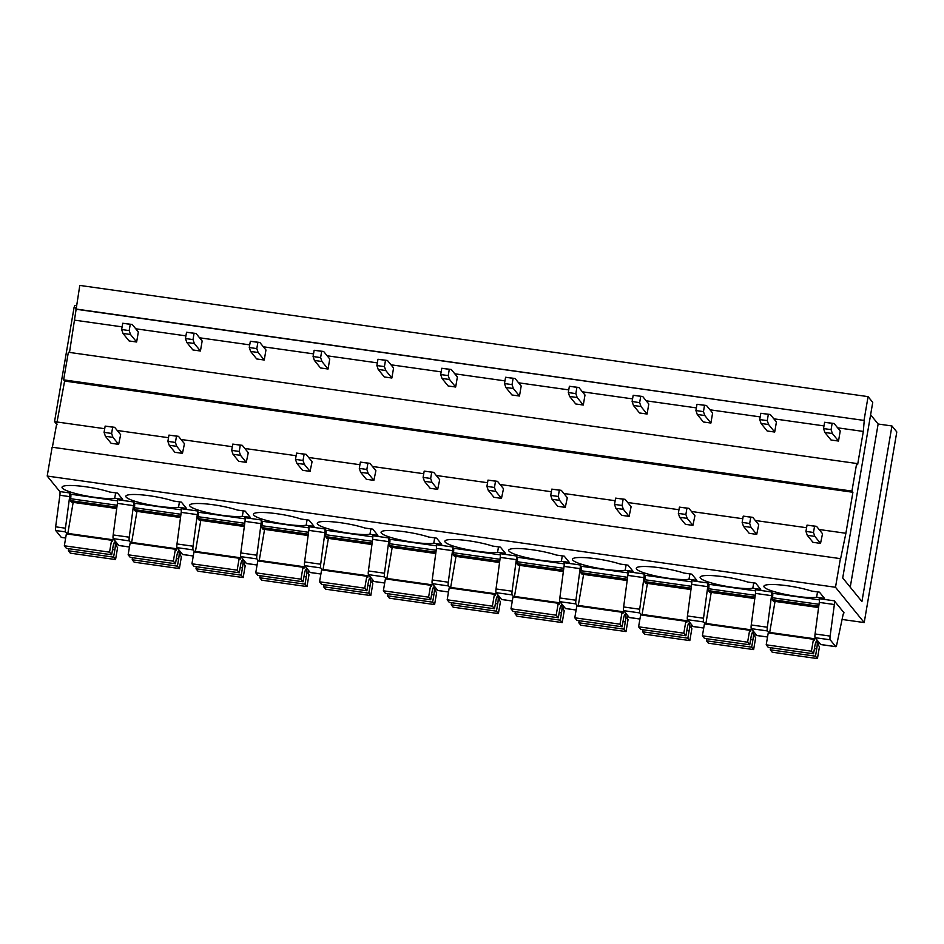 <?xml version="1.0" encoding="UTF-8"?>
<svg xmlns="http://www.w3.org/2000/svg" width="944" height="944" viewBox="0 0 944 944"><rect width="100%" height="100%" fill="white"/><g stroke="black" fill="none" stroke-linecap="round" stroke-linejoin="round"><path stroke-width="1.42" d="M61.478 537.372A3.87 0.684 98 0 1 61.36 537.407A3.87 0.684 98 0 1 61.266 537.348L55.708 530.516A3.87 0.684 98 0 1 55.649 526.823L59.873 495.246A3.87 0.684 98 0 0 59.814 491.553L47.2 476.047L52.132 447.208L840.62 558.671L845.895 533.277L819.109 529.501M52.368 447.232L64.617 381.046L63.637 379.854L68.357 352.265L856.656 463.492L857.624 464.684L863.312 431.443L837.635 427.821M69.502 352.419L79.792 285.418L868.079 396.633L872.74 402.356L842.721 577.952L861.931 601.552L891.95 425.968L896.8 431.939L864.208 622.568L842.083 619.453M864.208 622.568L835.499 587.274L47.2 476.047M835.499 587.274L840.431 558.423M806.589 527.731L755.294 520.498M742.775 518.728L691.492 511.495M678.972 509.725L627.689 502.491M615.158 500.721L563.875 493.488M551.355 491.73L500.072 484.484M487.552 482.726L436.258 475.481M423.738 473.723L372.455 466.478M359.935 464.719L308.653 457.474M296.121 455.716L244.838 448.471M232.318 446.713L181.036 439.467M168.516 437.709L117.221 430.476M104.701 428.706L54.54 421.638L57.053 424.717M845.895 533.277L852.904 492.272L64.617 381.046M852.904 492.272L851.936 491.081L63.637 379.854M851.936 491.081L856.656 463.492M823.994 425.897L773.82 418.817M760.18 416.894L710.018 409.814M696.377 407.891L646.203 400.811M632.574 398.887L582.401 391.807M568.76 389.884L518.598 382.804M504.957 380.88L454.784 373.8M441.143 371.877L390.981 364.797M377.34 362.874L327.167 355.794M313.538 353.87L263.364 346.79M249.723 344.867L199.562 337.787M185.921 335.863L135.747 328.783M122.106 326.86L75.013 320.217M863.312 431.443L864.244 420.458L75.945 309.231M864.244 420.458L75.756 308.995M864.055 420.222L868.079 396.633M870.616 414.782L878.132 424.021L891.95 425.968M55.649 526.823L65.443 528.203L69.667 496.638A3.87 0.684 98 0 0 69.608 492.933L70.67 494.231L117.563 500.851M119.003 545.49A3.87 0.684 98 0 1 118.897 545.526A3.87 0.684 98 0 1 118.791 545.467L113.233 538.635A3.87 0.684 98 0 1 113.174 534.941L129.257 537.207L133.47 505.642A3.87 0.684 98 0 0 133.423 501.937L134.473 503.235L181.366 509.854M182.817 554.494A3.87 0.684 98 0 1 182.699 554.529A3.87 0.684 98 0 1 182.593 554.458L177.047 547.638A3.87 0.684 98 0 1 176.988 543.945L193.06 546.21L197.284 514.633A3.87 0.684 98 0 0 197.225 510.94L198.287 512.238L245.18 518.858M246.62 563.497A3.87 0.684 98 0 1 246.502 563.533A3.87 0.684 98 0 1 246.408 563.462L240.85 556.641A3.87 0.684 98 0 1 240.791 552.936L256.874 555.214L261.087 523.637A3.87 0.684 98 0 0 261.028 519.943L262.09 521.241L308.983 527.861M310.434 572.501A3.87 0.684 98 0 1 310.316 572.536A3.87 0.684 98 0 1 310.21 572.465L304.652 565.645A3.87 0.684 98 0 1 304.605 561.94L320.677 564.217L324.901 532.64A3.87 0.684 98 0 0 324.842 528.947L325.892 530.245L372.786 536.865M374.237 581.504A3.87 0.684 98 0 1 374.119 581.539A3.87 0.684 98 0 1 374.013 581.469L368.467 574.648A3.87 0.684 98 0 1 368.408 570.943L384.479 573.22L388.704 541.644A3.87 0.684 98 0 0 388.645 537.95L389.707 539.248L436.6 545.868M438.04 590.507A3.87 0.684 98 0 1 437.933 590.543A3.87 0.684 98 0 1 437.827 590.472L432.269 583.652A3.87 0.684 98 0 1 432.21 579.946L448.294 582.224L452.506 550.647A3.87 0.684 98 0 0 452.459 546.954L453.509 548.252L500.403 554.871M501.854 599.511A3.87 0.684 98 0 1 501.736 599.546A3.87 0.684 98 0 1 501.63 599.475L496.084 592.655A3.87 0.684 98 0 1 496.025 588.95L512.096 591.227L516.321 559.65A3.87 0.684 98 0 0 516.262 555.957L517.324 557.255L564.205 563.875M565.657 608.514A3.87 0.684 98 0 1 565.539 608.55A3.87 0.684 98 0 1 565.444 608.479L559.886 601.658A3.87 0.684 98 0 1 559.827 597.953L575.911 600.231L580.123 568.654A3.87 0.684 98 0 0 580.064 564.96L581.126 566.258L628.02 572.878M629.471 617.518A3.87 0.684 98 0 1 629.353 617.553A3.87 0.684 98 0 1 629.247 617.482L623.689 610.662A3.87 0.684 98 0 1 623.642 606.957L639.713 609.222L643.938 577.657A3.87 0.684 98 0 0 643.879 573.964L644.929 575.262L691.822 581.882M693.274 626.521A3.87 0.684 98 0 1 693.156 626.556A3.87 0.684 98 0 1 693.049 626.486L687.503 619.665A3.87 0.684 98 0 1 687.444 615.96L703.516 618.226L707.74 586.661A3.87 0.684 98 0 0 707.681 582.967L708.743 584.265L755.637 590.873M757.076 635.524A3.87 0.684 98 0 1 756.97 635.56A3.87 0.684 98 0 1 756.864 635.489L751.306 628.669A3.87 0.684 98 0 1 751.247 624.963L767.33 627.229L771.543 595.664A3.87 0.684 98 0 0 771.484 591.971L772.546 593.269L819.439 599.877M834.295 600.832L844.078 612.845A3.87 0.684 98 0 0 843.971 612.786A3.87 0.684 98 0 0 842.992 615.146L836.821 644.327A3.87 0.684 98 0 1 835.841 646.687A3.87 0.684 98 0 1 835.747 646.616L830.189 639.796A3.87 0.684 98 0 1 830.13 636.091L834.354 604.526A3.87 0.684 98 0 0 834.295 600.832L819.215 598.697A3.87 0.684 98 0 1 819.274 602.402L834.354 604.526M62.351 488.107A28.355 4.531 -170.3 0 0 85.373 495.765A28.355 4.531 -170.3 0 0 114.72 498.267L122.673 499.388L117.587 493.134L109.646 492.013A28.355 4.531 -170.3 0 0 79.556 486.018A28.355 4.531 -170.3 0 0 62.033 487.234A28.355 4.531 -170.3 0 0 62.351 488.107M126.154 497.11A28.355 4.531 -170.3 0 0 149.176 504.769A28.355 4.531 -170.3 0 0 178.534 507.27L186.475 508.391L181.39 502.137L173.448 501.016A28.355 4.531 -170.3 0 0 143.37 495.022A28.355 4.531 -170.3 0 0 125.835 496.237A28.355 4.531 -170.3 0 0 126.154 497.11M189.968 506.114A28.355 4.531 -170.3 0 0 212.99 513.772A28.355 4.531 -170.3 0 0 242.337 516.274L250.278 517.395L245.204 511.141L237.251 510.02A28.355 4.531 -170.3 0 0 207.173 504.025A28.355 4.531 -170.3 0 0 189.65 505.241A28.355 4.531 -170.3 0 0 189.968 506.114M253.771 515.117A28.355 4.531 -170.3 0 0 276.793 522.775A28.355 4.531 -170.3 0 0 306.151 525.277L314.092 526.398L309.007 520.144L301.065 519.023A28.355 4.531 -170.3 0 0 270.987 513.017A28.355 4.531 -170.3 0 0 253.452 514.244A28.355 4.531 -170.3 0 0 253.771 515.117M317.573 524.121A28.355 4.531 -170.3 0 0 340.595 531.779A28.355 4.531 -170.3 0 0 369.954 534.28L377.895 535.401L372.809 529.147L364.868 528.026A28.355 4.531 -170.3 0 0 334.79 522.02A28.355 4.531 -170.3 0 0 317.255 523.247A28.355 4.531 -170.3 0 0 317.573 524.121M381.388 533.124A28.355 4.531 -170.3 0 0 404.41 540.782A28.355 4.531 -170.3 0 0 433.756 543.284L441.709 544.405L436.624 538.151L428.682 537.03A28.355 4.531 -170.3 0 0 398.592 531.024A28.355 4.531 -170.3 0 0 381.069 532.239A28.355 4.531 -170.3 0 0 381.388 533.124M445.19 542.127A28.355 4.531 -170.3 0 0 468.212 549.786A28.355 4.531 -170.3 0 0 497.571 552.287L505.512 553.408L500.426 547.154L492.485 546.033A28.355 4.531 -170.3 0 0 462.407 540.027A28.355 4.531 -170.3 0 0 444.872 541.242A28.355 4.531 -170.3 0 0 445.19 542.127M509.005 551.131A28.355 4.531 -170.3 0 0 532.027 558.789A28.355 4.531 -170.3 0 0 561.373 561.291L569.315 562.412L564.241 556.158L556.287 555.037A28.355 4.531 -170.3 0 0 526.209 549.03A28.355 4.531 -170.3 0 0 508.686 550.246A28.355 4.531 -170.3 0 0 509.005 551.131M572.807 560.134A28.355 4.531 -170.3 0 0 595.829 567.792A28.355 4.531 -170.3 0 0 625.188 570.282L633.129 571.403L628.043 565.161L620.102 564.04A28.355 4.531 -170.3 0 0 590.024 558.034A28.355 4.531 -170.3 0 0 572.489 559.249A28.355 4.531 -170.3 0 0 572.807 560.134M636.61 569.138A28.355 4.531 -170.3 0 0 659.632 576.796A28.355 4.531 -170.3 0 0 688.99 579.286L696.932 580.407L691.846 574.164L683.904 573.043A28.355 4.531 -170.3 0 0 653.826 567.037A28.355 4.531 -170.3 0 0 636.291 568.253A28.355 4.531 -170.3 0 0 636.61 569.138M700.424 578.141A28.355 4.531 -170.3 0 0 723.446 585.799A28.355 4.531 -170.3 0 0 752.793 588.289L760.746 589.41L755.66 583.168L747.719 582.047A28.355 4.531 -170.3 0 0 717.629 576.041A28.355 4.531 -170.3 0 0 700.106 577.256A28.355 4.531 -170.3 0 0 700.424 578.141M764.227 587.144A28.355 4.531 -170.3 0 0 787.249 594.803A28.355 4.531 -170.3 0 0 816.607 597.292L824.549 598.413L819.463 592.171L811.521 591.05A28.355 4.531 -170.3 0 0 781.443 585.044A28.355 4.531 -170.3 0 0 763.908 586.259A28.355 4.531 -170.3 0 0 764.227 587.144M67.201 533.985L65.502 531.897L55.708 530.516M65.443 528.203A3.87 0.684 98 0 0 65.502 531.897M75.968 307.779L74.057 307.508L74.8 305.431L76.322 305.679L74.8 305.431M74.057 307.508L54.54 421.638M850.237 587.192L878.132 424.021M70.67 494.231A3.87 0.684 98 0 1 70.611 498.715L70.281 500.591L71.543 502.137L116.714 508.509M113.174 534.941L117.398 503.364A3.87 0.684 98 0 0 117.339 499.671L133.423 501.937M134.473 503.235A3.87 0.684 98 0 1 134.414 507.719L134.095 509.595L135.358 511.141L180.516 517.513M129.257 537.207A3.87 0.684 98 0 0 129.316 540.9L131.004 542.989M176.988 543.945L181.201 512.368A3.87 0.684 98 0 0 181.142 508.674L197.225 510.94M198.287 512.238A3.87 0.684 98 0 1 198.216 516.722L197.898 518.598L199.16 520.144L244.319 526.516M193.06 546.21A3.87 0.684 98 0 0 193.119 549.904L194.818 551.992M240.791 552.936L245.015 521.371A3.87 0.684 98 0 0 244.956 517.678L261.028 519.943M262.09 521.241A3.87 0.684 98 0 1 262.031 525.725L261.712 527.602L262.963 529.147L308.133 535.519M256.874 555.214A3.87 0.684 98 0 0 256.933 558.907L258.621 560.996M304.605 561.94L308.818 530.375A3.87 0.684 98 0 0 308.759 526.681L324.842 528.947M325.892 530.245A3.87 0.684 98 0 1 325.833 534.717L325.515 536.605L326.777 538.151L371.936 544.523M320.677 564.217A3.87 0.684 98 0 0 320.736 567.91L322.435 569.999M368.408 570.943L372.62 539.378A3.87 0.684 98 0 0 372.573 535.685L388.645 537.95M389.707 539.248A3.87 0.684 98 0 1 389.648 543.72L389.317 545.608L390.58 547.154L435.75 553.526M384.479 573.22A3.87 0.684 98 0 0 384.538 576.914L386.238 579.002M432.21 579.946L436.435 548.381A3.87 0.684 98 0 0 436.376 544.688L452.459 546.954M453.509 548.252A3.87 0.684 98 0 1 453.45 552.724L453.132 554.612L454.394 556.158L499.553 562.53M448.294 582.224A3.87 0.684 98 0 0 448.353 585.917L450.04 588.006M496.025 588.95L500.237 557.385A3.87 0.684 98 0 0 500.178 553.68L516.262 555.957M517.324 557.255A3.87 0.684 98 0 1 517.253 561.727L516.934 563.615L518.197 565.161L563.356 571.533M512.096 591.227A3.87 0.684 98 0 0 512.155 594.921L513.855 597.009M559.827 597.953L564.052 566.388A3.87 0.684 98 0 0 563.993 562.683L580.064 564.96M581.126 566.258A3.87 0.684 98 0 1 581.067 570.731L580.737 572.619L582 574.164L627.17 580.536M575.911 600.231A3.87 0.684 98 0 0 575.97 603.924L577.657 606.013M623.642 606.957L627.854 575.392A3.87 0.684 98 0 0 627.795 571.686L643.879 573.964M644.929 575.262A3.87 0.684 98 0 1 644.87 579.734L644.551 581.622L645.814 583.168L690.973 589.54M639.713 609.222A3.87 0.684 98 0 0 639.772 612.927L641.472 615.016M687.444 615.96L691.657 584.395A3.87 0.684 98 0 0 691.61 580.69L707.681 582.967M708.743 584.265A3.87 0.684 98 0 1 708.684 588.737L708.354 590.625L709.617 592.171L754.787 598.543M703.516 618.226A3.87 0.684 98 0 0 703.575 621.931L705.274 624.019M751.247 624.963L755.471 593.398A3.87 0.684 98 0 0 755.412 589.693L771.484 591.971M772.546 593.269A3.87 0.684 98 0 1 772.487 597.741L772.168 599.629L773.431 601.175L818.59 607.547M767.33 627.229A3.87 0.684 98 0 0 767.389 630.934L769.077 633.023M819.274 602.402L815.061 633.967A3.87 0.684 98 0 0 815.12 637.672L820.666 644.492A3.87 0.684 98 0 0 820.773 644.563A3.87 0.684 98 0 0 820.891 644.528M115.652 492.862L114.72 498.267M179.454 501.866L178.534 507.27M243.257 510.869L242.337 516.274M307.071 519.873L306.151 525.277M370.874 528.876L369.954 534.28M434.688 537.879L433.756 543.284M498.491 546.883L497.571 552.287M562.294 555.886L561.373 561.291M626.108 564.89L625.188 570.282M689.911 573.893L688.99 579.286M753.725 582.896L752.793 588.289M817.528 591.9L816.607 597.292M116.891 507.164L70.281 500.591M180.693 516.167L134.095 509.595M244.508 525.171L197.898 518.598M308.31 534.174L261.712 527.602M372.113 543.178L325.515 536.605M435.927 552.181L389.317 545.608M499.73 561.184L453.132 554.612M563.544 570.188L516.934 563.615M627.347 579.191L580.737 572.619M691.15 588.195L644.551 581.622M754.964 597.198L708.354 590.625M818.767 606.201L772.168 599.629M818.826 642.227L818.601 645.602L819.475 646.675L817.445 658.582L815.486 656.174L816.725 648.906A6.443 1.145 98 0 0 816.702 641.082A6.443 1.145 98 0 0 814.873 646.015A6.443 1.145 98 0 0 814.825 646.274L813.539 653.791L811.427 651.195L813.457 639.277L814.389 640.386L815.144 637.696L830.189 639.796M817.445 658.582L772.227 652.21L770.269 649.802L770.611 647.737M813.539 653.791L768.322 647.419L766.209 644.811L768.239 632.905L813.457 639.277M769.596 633.094L775.036 601.399M815.486 656.174L770.269 649.802M814.436 648.587L816.725 648.906M811.427 651.195L766.209 644.811M755.023 633.223L754.799 636.598L755.672 637.672L753.631 649.59L751.672 647.171L752.911 639.914A6.443 1.145 98 0 0 752.887 632.079A6.443 1.145 98 0 0 751.058 637.011A6.443 1.145 98 0 0 751.023 637.271L749.737 644.787L747.613 642.191L749.654 630.273L750.574 631.383L751.33 628.692M753.631 649.59L708.413 643.206L706.454 640.799L706.808 638.734M749.737 644.787L704.519 638.415L702.395 635.808L704.436 623.901L749.654 630.273M705.793 624.09L711.233 592.395M751.672 647.171L706.454 640.799M750.622 639.584L752.911 639.914M747.613 642.191L702.395 635.808M691.209 624.22L690.984 627.595L691.858 628.669L689.828 640.587L687.869 638.168L689.108 630.911A6.443 1.145 98 0 0 689.085 623.075A6.443 1.145 98 0 0 687.256 628.008A6.443 1.145 98 0 0 687.208 628.267L685.922 635.784L683.81 633.188L685.851 621.27L686.772 622.379L687.527 619.689L703.575 621.931M689.828 640.587L644.61 634.203L642.652 631.796L643.006 629.731M685.922 635.784L640.705 629.412L638.592 626.804L640.634 614.898L685.851 621.27M641.979 615.087L647.419 583.392M687.869 638.168L642.652 631.796M686.819 630.58L689.108 630.911M683.81 633.188L638.592 626.804M627.406 615.217L627.182 618.591L628.055 619.665L626.014 631.583L624.055 629.164L625.306 621.907A6.443 1.145 98 0 0 625.27 614.072A6.443 1.145 98 0 0 623.453 619.004A6.443 1.145 98 0 0 623.406 619.264L622.12 626.781L620.007 624.185L622.037 612.267L622.969 613.376L623.724 610.685M626.014 631.583L580.796 625.199L578.837 622.792L579.191 620.727M622.12 626.781L576.902 620.409L574.79 617.801L576.819 605.895L622.037 612.267M578.176 606.083L583.616 574.389M624.055 629.164L578.837 622.792M623.005 621.577L625.306 621.907M620.007 624.185L574.79 617.801M563.603 606.225L563.379 609.588L564.252 610.662L562.211 622.58L560.252 620.173L561.491 612.904A6.443 1.145 98 0 0 561.468 605.069A6.443 1.145 98 0 0 559.639 610.001A6.443 1.145 98 0 0 559.603 610.261L558.317 617.777L556.193 615.181L558.234 603.263L559.155 604.372L559.91 601.694L575.97 603.924M562.211 622.58L516.993 616.196L515.035 613.789L515.389 611.724M558.317 617.777L513.099 611.405L510.975 608.797L513.017 596.891L558.234 603.263M514.374 597.08L519.814 565.385M560.252 620.173L515.035 613.789M559.202 612.573L561.491 612.904M556.193 615.181L510.975 608.797M499.789 597.222L499.565 600.585L500.438 601.658L498.408 613.576L496.45 611.169L497.689 603.9A6.443 1.145 98 0 0 497.665 596.065A6.443 1.145 98 0 0 495.836 600.998A6.443 1.145 98 0 0 495.789 601.257L494.503 608.774L492.39 606.178L494.42 594.26L495.352 595.369L496.107 592.69M498.408 613.576L453.191 607.193L451.232 604.785L451.574 602.72M494.503 608.774L449.285 602.402L447.173 599.794L449.202 587.888L494.42 594.26M450.559 588.077L455.999 556.382M496.45 611.169L451.232 604.785M495.399 603.57L497.689 603.9M492.39 606.178L447.173 599.794M435.986 588.218L435.762 591.581L436.635 592.655L434.594 604.573L432.635 602.166L433.874 594.897A6.443 1.145 98 0 0 433.851 587.062A6.443 1.145 98 0 0 432.022 591.994A6.443 1.145 98 0 0 431.986 592.254L430.7 599.77L428.588 597.174L430.617 585.256L431.538 586.366L432.293 583.687M434.594 604.573L389.376 598.189L387.418 595.782L387.772 593.717M430.7 599.77L385.482 593.398L383.358 590.802L385.4 578.884L430.617 585.256M386.757 579.073L392.197 547.378M432.635 602.166L387.418 595.782M431.585 594.567L433.874 594.897M428.588 597.174L383.358 590.802M372.172 579.215L371.948 582.578L372.821 583.652L370.791 595.57L368.833 593.162L370.072 585.894A6.443 1.145 98 0 0 370.048 578.058A6.443 1.145 98 0 0 368.219 582.991A6.443 1.145 98 0 0 368.172 583.25L366.886 590.779L364.773 588.171L366.815 576.253L367.735 577.362L368.49 574.684M370.791 595.57L325.574 589.186L323.615 586.779L323.969 584.714M366.886 590.779L321.668 584.395L319.556 581.799L321.597 569.881L366.815 576.253M322.942 570.07L328.382 538.387M368.833 593.162L323.615 586.779M367.782 585.563L370.072 585.894M364.773 588.171L319.556 581.799M308.369 570.211L308.145 573.574L309.018 574.648L306.977 586.566L305.018 584.159L306.269 576.89A6.443 1.145 98 0 0 306.245 569.055A6.443 1.145 98 0 0 304.416 573.987A6.443 1.145 98 0 0 304.369 574.247L303.083 581.775L300.971 579.168L303 567.261L303.933 568.359L304.688 565.68M306.977 586.566L261.759 580.182L259.801 577.775L260.155 575.71M303.083 581.775L257.865 575.392L255.753 572.796L257.783 560.878L303 567.261M259.14 561.066L264.58 529.383M305.018 584.159L259.801 577.775M303.968 576.56L306.269 576.89M300.971 579.168L255.753 572.796M244.567 561.208L244.343 564.571L245.216 565.645L243.174 577.563L241.216 575.156L242.455 567.887A6.443 1.145 98 0 0 242.431 560.052A6.443 1.145 98 0 0 240.602 564.996A6.443 1.145 98 0 0 240.567 565.244L239.28 572.772L237.156 570.164L239.198 558.258L240.118 559.355L240.873 556.677M243.174 577.563L197.957 571.179L195.998 568.772L196.352 566.707M239.28 572.772L194.063 566.388L191.939 563.792L193.98 551.874L239.198 558.258M195.337 552.063L200.777 520.38M241.216 575.156L195.998 568.772M240.165 567.556L242.455 567.887M237.156 570.164L191.939 563.792M180.752 552.205L180.528 555.568L181.401 556.641L179.372 568.559L177.413 566.152L178.652 558.883A6.443 1.145 98 0 0 178.628 551.048A6.443 1.145 98 0 0 176.799 555.992A6.443 1.145 98 0 0 176.752 556.24L175.466 563.769L173.354 561.161L175.395 549.255L176.316 550.352L177.071 547.673M179.372 568.559L134.154 562.176L132.195 559.768L132.538 557.703M175.466 563.769L130.248 557.385L128.136 554.789L130.166 542.871L175.395 549.255M131.523 543.06L136.963 511.377M177.413 566.152L132.195 559.768M176.363 558.553L178.652 558.883M173.354 561.161L128.136 554.789M116.95 543.201L116.726 546.564L117.599 547.638L115.557 559.556L113.599 557.149L114.838 549.88A6.443 1.145 98 0 0 114.814 542.045A6.443 1.145 98 0 0 112.985 546.989A6.443 1.145 98 0 0 112.95 547.237L111.663 554.765L109.551 552.157L111.581 540.251L112.501 541.349L113.256 538.67M115.557 559.556L70.34 553.172L68.381 550.765L68.735 548.7M111.663 554.765L66.446 548.381L64.334 545.785L66.363 533.867L111.581 540.251M67.72 534.056L73.16 502.373M113.599 557.149L68.381 550.765M112.548 549.55L114.838 549.88M109.551 552.157L64.334 545.785M822.531 533.714L820.525 543.39L812.985 542.328L807.285 535.319L805.952 531.401L807.026 525.135L816.536 526.339L822.531 533.714M820.525 543.39L814.825 536.381L813.492 532.475L814.566 526.197L816.536 526.339M814.825 536.381L807.285 535.319M813.492 532.475L805.952 531.401M814.566 526.197L807.026 525.135M840.231 431.007L838.508 441.049L830.98 439.987L824.867 432.47L823.534 428.564L824.608 422.287L834.118 423.502L840.231 431.007M838.508 441.049L832.396 433.532L831.074 429.626L832.148 423.349L834.118 423.502M832.396 433.532L824.867 432.47M831.074 429.626L823.534 428.564M832.148 423.349L824.608 422.287M758.728 524.711L756.722 534.387L749.182 533.325L743.471 526.315L742.149 522.41L743.223 516.132L752.734 517.336L758.728 524.711M756.722 534.387L751.011 527.377L749.689 523.472L750.763 517.194L752.734 517.336M751.011 527.377L743.471 526.315M749.689 523.472L742.149 522.41M750.763 517.194L743.223 516.132M776.416 422.003L774.705 432.045L767.165 430.983L761.053 423.467L759.731 419.561L760.805 413.283L770.304 414.499L776.416 422.003M774.705 432.045L768.593 424.529L767.26 420.623L768.333 414.345L770.304 414.499M768.593 424.529L761.053 423.467M767.26 420.623L759.731 419.561M768.333 414.345L760.805 413.283M694.926 515.719L692.908 525.383L685.379 524.321L679.668 517.312L678.347 513.406L679.409 507.129L688.919 508.332L694.926 515.719M692.908 525.383L687.208 518.374L685.875 514.468L686.949 508.191L688.919 508.332M687.208 518.374L679.668 517.312M685.875 514.468L678.347 513.406M686.949 508.191L679.409 507.129M712.614 413.012L710.903 423.042L703.363 421.98L697.25 414.463L695.917 410.557L696.991 404.28L706.501 405.495L712.614 413.012M710.903 423.042L704.79 415.525L703.457 411.619L704.531 405.342L706.501 405.495M704.79 415.525L697.25 414.463M703.457 411.619L695.917 410.557M704.531 405.342L696.991 404.28M631.111 506.716L629.105 516.38L621.565 515.318L615.866 508.309L614.532 504.403L615.606 498.125L625.117 499.329L631.111 506.716M629.105 516.38L623.394 509.371L622.072 505.465L623.146 499.187L625.117 499.329M623.394 509.371L615.866 508.309M622.072 505.465L614.532 504.403M623.146 499.187L615.606 498.125M648.799 404.008L647.088 414.038L639.548 412.976L633.436 405.46L632.114 401.554L633.188 395.276L642.687 396.492L648.799 404.008M647.088 414.038L640.976 406.522L639.654 402.616L640.716 396.338L642.687 396.492M640.976 406.522L633.436 405.46M639.654 402.616L632.114 401.554M640.716 396.338L633.188 395.276M567.309 497.712L565.291 507.376L557.762 506.314L552.051 499.305L550.73 495.399L551.803 489.122L561.302 490.337L567.309 497.712M565.291 507.376L559.591 500.367L558.258 496.461L559.332 490.184L561.302 490.337M559.591 500.367L552.051 499.305M558.258 496.461L550.73 495.399M559.332 490.184L551.803 489.122M584.997 395.005L583.286 405.035L575.746 403.973L569.633 396.456L568.312 392.551L569.374 386.273L578.884 387.488L584.997 395.005M583.286 405.035L577.173 397.518L575.84 393.613L576.914 387.335L578.884 387.488M577.173 397.518L569.633 396.456M575.84 393.613L568.312 392.551M576.914 387.335L569.374 386.273M503.494 488.709L501.488 498.373L493.948 497.311L488.249 490.302L486.915 486.396L487.989 480.118L497.5 481.334L503.494 488.709M501.488 498.373L495.789 491.364L494.455 487.458L495.529 481.18L497.5 481.334M495.789 491.364L488.249 490.302M494.455 487.458L486.915 486.396M495.529 481.18L487.989 480.118M521.194 386.002L519.471 396.032L511.943 394.97L505.831 387.453L504.497 383.547L505.571 377.27L515.082 378.485L521.194 386.002M519.471 396.032L513.359 388.515L512.037 384.609L513.111 378.343L515.082 378.485M513.359 388.515L505.831 387.453M512.037 384.609L504.497 383.547M513.111 378.343L505.571 377.27M439.692 479.705L437.686 489.37L430.145 488.308L424.446 481.298L423.113 477.393L424.186 471.115L433.697 472.33L439.692 479.705M437.686 489.37L431.974 482.36L430.653 478.455L431.727 472.177L433.697 472.33M431.974 482.36L424.446 481.298M430.653 478.455L423.113 477.393M431.727 472.177L424.186 471.115M457.38 376.998L455.669 387.028L448.129 385.966L442.016 378.45L440.695 374.544L441.768 368.266L451.267 369.482L457.38 376.998M455.669 387.028L449.556 379.512L448.223 375.606L449.297 369.34L451.267 369.482M449.556 379.512L442.016 378.45M448.223 375.606L440.695 374.544M449.297 369.34L441.768 368.266M375.889 470.702L373.871 480.366L366.343 479.304L360.632 472.295L359.31 468.389L360.372 462.112L369.883 463.327L375.889 470.702M373.871 480.366L368.172 473.357L366.838 469.451L367.912 463.174L369.883 463.327M368.172 473.357L360.632 472.295M366.838 469.451L359.31 468.389M367.912 463.174L360.372 462.112M393.577 367.995L391.866 378.025L384.326 376.963L378.214 369.446L376.88 365.54L377.954 359.263L387.465 360.478L393.577 367.995M391.866 378.025L385.754 370.508L384.42 366.602L385.494 360.337L387.465 360.478M385.754 370.508L378.214 369.446M384.42 366.602L376.88 365.54M385.494 360.337L377.954 359.263M312.075 461.699L310.069 471.363L302.528 470.301L296.829 463.292L295.496 459.386L296.569 453.108L306.08 454.324L312.075 461.699M310.069 471.363L304.357 464.354L303.036 460.448L304.11 454.17L306.08 454.324M304.357 464.354L296.829 463.292M303.036 460.448L295.496 459.386M304.11 454.17L296.569 453.108M329.763 358.991L328.052 369.021L320.512 367.959L314.399 360.443L313.078 356.537L314.151 350.271L323.65 351.475L329.763 358.991M328.052 369.021L321.939 361.505L320.618 357.599L321.68 351.333L323.65 351.475M321.939 361.505L314.399 360.443M320.618 357.599L313.078 356.537M321.68 351.333L314.151 350.271M248.272 452.695L246.266 462.359L238.726 461.297L233.015 454.288L231.693 450.382L232.767 444.105L242.266 445.32L248.272 452.695M246.266 462.359L240.555 455.35L239.221 451.444L240.295 445.167L242.266 445.32M240.555 455.35L233.015 454.288M239.221 451.444L231.693 450.382M240.295 445.167L232.767 444.105M265.96 349.988L264.249 360.018L256.709 358.956L250.597 351.439L249.275 347.534L250.337 341.268L259.848 342.471L265.96 349.988M264.249 360.018L258.137 352.501L256.803 348.596L257.877 342.33L259.848 342.471M258.137 352.501L250.597 351.439M256.803 348.596L249.275 347.534M257.877 342.33L250.337 341.268M184.469 443.692L182.452 453.356L174.911 452.294L169.212 445.285L167.879 441.379L168.952 435.101L178.463 436.317L184.469 443.692M182.452 453.356L176.752 446.347L175.419 442.441L176.493 436.163L178.463 436.317M176.752 446.347L169.212 445.285M175.419 442.441L167.879 441.379M176.493 436.163L168.952 435.101M202.158 340.985L200.435 351.015L192.906 349.953L186.794 342.436L185.461 338.53L186.534 332.264L196.045 333.468L202.158 340.985M200.435 351.015L194.322 343.498L193.001 339.592L194.075 333.326L196.045 333.468M194.322 343.498L186.794 342.436M193.001 339.592L185.461 338.53M194.075 333.326L186.534 332.264M120.655 434.688L118.649 444.353L111.109 443.291L105.409 436.281L104.076 432.376L105.15 426.098L114.661 427.313L120.655 434.688M118.649 444.353L112.938 437.343L111.616 433.438L112.69 427.16L114.661 427.313M112.938 437.343L105.409 436.281M111.616 433.438L104.076 432.376M112.69 427.16L105.15 426.098M138.343 331.981L136.632 342.011L129.092 340.949L122.98 333.433L121.658 329.527L122.732 323.261L132.231 324.465L138.343 331.981M136.632 342.011L130.52 334.506L129.186 330.589L130.26 324.323L132.231 324.465M130.52 334.506L122.98 333.433M129.186 330.589L121.658 329.527M130.26 324.323L122.732 323.261M69.608 492.933L59.814 491.553M61.266 537.348L65.667 537.962M69.667 496.638L59.873 495.246M70.611 498.715L117.139 505.276M117.398 503.364L133.47 505.642M134.414 507.719L180.953 514.279M181.201 512.368L197.284 514.633M198.216 516.722L244.756 523.283M245.015 521.371L261.087 523.637M262.031 525.725L308.558 532.286M308.818 530.375L324.901 532.64M325.833 534.717L372.373 541.29M372.62 539.378L388.704 541.644M389.648 543.72L436.175 550.293M436.435 548.381L452.506 550.647M453.45 552.724L499.99 559.296M500.237 557.385L516.321 559.65M517.253 561.727L563.792 568.3M564.052 566.388L580.123 568.654M581.067 570.731L627.595 577.303M627.854 575.392L643.938 577.657M644.87 579.734L691.409 586.307M691.657 584.395L707.74 586.661M708.684 588.737L755.212 595.31M755.471 593.398L771.543 595.664M772.487 597.741L819.026 604.313M118.791 545.467L129.47 546.965M113.233 538.635L129.316 540.9M182.593 554.458L193.284 555.969M177.047 547.638L193.119 549.904M246.408 563.462L257.087 564.972M240.85 556.641L256.933 558.907M310.21 572.465L320.889 573.976M304.652 565.645L320.736 567.91M374.013 581.469L384.704 582.979M368.467 574.648L384.538 576.914M437.827 590.472L448.506 591.982L437.933 590.543M432.269 583.652L448.353 585.917M501.63 599.475L512.321 600.986M496.084 592.655L512.155 594.921M565.444 608.479L576.123 609.989M629.247 617.482L639.926 618.993M623.689 610.662L639.772 612.927M693.049 626.486L703.74 627.996M756.864 635.489L767.543 636.999L756.97 635.56M751.306 628.669L767.389 630.934M820.666 644.492L835.747 646.616M815.061 633.967L830.13 636.091M769.726 632.445L814.943 638.828M705.923 623.441L751.141 629.825M642.121 614.438L687.338 620.822M578.306 605.434L623.524 611.818M514.504 596.443L559.721 602.815M450.689 587.439L495.907 593.811M386.887 578.436L432.104 584.808M323.084 569.433L368.302 575.805M259.27 560.429L304.487 566.801M195.467 551.426L240.685 557.798M131.653 542.422L176.87 548.794M67.85 533.419L113.068 539.791M61.36 537.407L65.655 538.021M118.897 545.526L129.458 547.024M182.699 554.529L193.272 556.016M246.502 563.533L257.075 565.019M310.316 572.536L320.889 574.023M374.119 581.539L384.692 583.026M501.736 599.546L512.309 601.033M565.539 608.55L576.111 610.036M629.353 617.553L639.926 619.04M693.156 626.556L703.728 628.043M820.773 644.563L835.841 646.687"/></g></svg>
